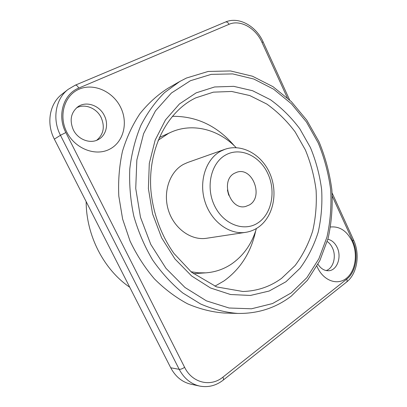 <?xml version="1.0" encoding="UTF-8"?>
<svg xmlns="http://www.w3.org/2000/svg" width="407" height="407" viewBox="0 0 407 407"><rect width="100%" height="100%" fill="white"/><g stroke="black" fill="none" stroke-linecap="round" stroke-linejoin="round"><path stroke-width="0.61" d="M224.054 313.019C211.823 312.067 199.659 308.999 187.566 303.82C175.717 297.441 164.662 289.128 154.411 278.876C144.821 267.633 136.706 255.026 130.057 241.061L122.614 219.032L118.803 196.093C118.086 180.642 119.312 165.7 122.471 151.267C126.689 137.393 132.519 124.852 139.967 113.639C148.199 103.378 157.484 94.943 167.821 88.344L179.762 81.492L164.52 92.628C155.24 101.882 147.349 112.825 140.847 125.463C135.297 138.919 131.614 153.368 129.792 168.819C129.121 184.59 130.469 200.392 133.832 216.224C138.324 231.776 144.577 246.347 152.594 259.941C161.482 272.715 171.54 283.725 182.774 292.979L200.539 303.948C212.907 309.3 225.33 312.459 237.81 313.441L224.054 313.019M330.565 227.004C339.723 226.139 346.937 230.947 352.208 241.432C358.074 254.1 355.489 271.194 346.367 278.337C337.337 285.668 323.646 280.81 317.506 267.491L316.931 266.183M120.65 107.356C128.464 123.016 123.443 142.45 109.315 149.369C95.314 156.522 75.061 148.718 66.773 132.112C58.272 115.603 64.459 95.172 79.263 89.113C93.956 82.804 113.044 91.611 120.65 107.356M255.662 230.932C251.078 252.264 240.547 268.915 224.069 280.886L214.865 286.223M234.371 145.859C217.353 125.941 196.678 116.092 172.339 116.305M256.41 228.5C251.943 243.64 243.732 255.428 231.766 263.858C223.967 269.139 215.323 272.135 205.83 272.843L198.448 272.817L191 271.759M158.099 140.308L168.513 133.399L170.67 132.367L159.274 137.51M236.177 147.655C218.651 129.36 192.425 122.41 170.67 132.367M206.547 238.273C191.193 240.751 174.094 228.597 168.447 210.358C162.678 192.16 169.622 171.759 183.516 164.342L187.586 162.52L224.822 149.344L220.523 151.282C205.856 159.203 198.621 181.491 204.93 201.506C211.096 221.566 229.385 234.987 245.599 232.356L206.547 238.273M249.425 204.93L245.604 206.476C230.169 210.765 219.928 180.627 234.396 173.301L237.016 172.171C252.574 166.789 263.873 196.851 249.425 204.93M228.724 195.253L227.416 190.023M327.869 239.26C331.847 240.161 334.946 242.898 337.164 247.471C341.946 257.087 337.042 270.635 328.51 270.741C324.338 270.818 320.833 268.651 317.994 264.245M327.233 241.514C329.416 243.03 331.15 245.172 332.448 247.934C336.625 256.435 333.358 268.432 326.124 270.558M75.102 85.287L68.172 89.357L61.976 94.205C49.603 103.505 46.057 123.382 54.35 139.133L170.731 367.78C175.483 376.679 182.163 382.137 190.771 384.162L199.572 386.055C208.084 387.678 215.924 385.734 223.087 380.214C223.702 379.741 223.647 378.719 222.904 377.141L346.739 279.136C356.237 271.922 358.933 253.988 352.762 241.015L332.341 196.337M76.496 107.886C84.768 103.292 96.708 108.13 101.16 117.572C105.062 126.898 103.556 134.478 96.642 140.303M73.362 129.904C69.348 120.314 70.869 112.597 77.925 106.756C86.187 100.702 99.593 105.388 104.365 115.634C108.898 124.4 106.135 135.526 98.28 139.545C90.212 144.18 78.027 139.616 73.362 129.904M129.731 287.23C103.897 269.719 86.172 235.511 86.167 201.638M287.311 97.792L262.001 42.409C255.738 28.083 240.242 19.266 229.024 24.323L78.755 88.095C63.355 94.093 56.817 115.588 65.827 132.545L184.605 367.302C192.185 383.002 210.724 387.327 222.904 377.141M186.375 78.078L179.762 81.492L186.472 78.027L208.18 71.449L230.56 70.96L252.493 76.231L273.011 86.686L291.336 101.618L306.827 120.243L318.986 141.712C325.361 157.148 329.65 173.153 331.863 189.733C332.829 206.369 331.568 222.614 328.083 238.466L319.795 260.739L307.412 280.296L291.254 296.138M190.405 80.723L171.413 93.015L155.449 110.902L143.615 133.628L136.844 160.002L135.735 188.477L140.476 217.246L150.799 244.444L165.985 268.335L184.966 287.479L206.451 300.88L229.065 308.002L251.48 308.791L272.522 303.556L291.229 292.918L306.853 277.686L318.864 258.786L326.928 237.184C330.331 221.774 331.578 205.962 330.662 189.748C328.535 173.585 324.379 157.972 318.203 142.908L306.415 121.952L291.407 103.79L273.677 89.23L253.861 79.044L232.738 73.911L211.228 74.364L190.405 80.723M196.169 92.852L179.441 103.958L165.451 119.953L155.143 140.14L149.293 163.456L148.392 188.558L152.589 213.894L161.65 237.866L174.964 258.974L191.631 275.982L210.546 287.993L230.525 294.515L250.417 295.451L269.175 291.03L285.928 281.761L299.99 268.325C307.885 257.595 313.95 245.569 318.172 232.239C321.291 218.442 322.451 204.258 321.652 189.687C319.754 175.163 316.02 161.136 310.449 147.609L299.822 128.826C291.259 117.389 281.441 107.672 270.36 99.669L252.594 90.725L233.73 86.345L214.601 86.971L196.169 92.852M195.782 97.853L194.577 98.453C167.094 112.205 148.026 148.672 150.829 189.438C152.752 212.515 161.019 235.261 173.982 253.469L191.483 272.161L216.656 286.915L242.893 291.498C257.305 291.051 270.217 286.65 281.624 278.296L295.146 265.496C302.752 255.255 308.603 243.757 312.688 230.998C315.71 217.786 316.844 204.192 316.097 190.232C314.285 176.302 310.704 162.861 305.357 149.898L295.141 131.909C286.915 120.971 277.477 111.691 266.834 104.065L249.791 95.569L231.705 91.463L213.4 92.15L195.782 97.853M257.952 222.883C271.84 213.858 276.124 191.071 267.786 173.489C259.646 155.789 240.257 146.754 225.687 154.975C210.984 162.907 205.398 187.108 214.565 205.769C223.519 224.552 244.205 232.173 257.952 222.883M352.762 241.015L353.5 239.82L332.143 193.055M262.001 42.409L263.141 41.972L289.616 99.944M229.024 24.323C227.996 22.395 226.801 21.637 225.432 22.049L75.27 85.18L68.172 89.357C55.581 98.815 51.989 119.139 60.46 135.282L179.202 369.327C184.04 378.418 190.832 383.994 199.572 386.055M78.755 88.095C77.539 85.872 76.379 84.9 75.27 85.18M65.827 132.545L60.46 135.282L54.35 139.133M184.605 367.302C182.514 368.742 180.713 369.419 179.202 369.327L170.731 367.78M346.739 279.136C347.329 280.55 347.227 281.563 346.438 282.173L223.245 380.087M237.81 313.441C257.865 313.731 275.61 308.018 291.051 296.291M205.83 272.843L193.35 273.672M224.822 149.344C242.216 143.193 262.367 154.986 270.207 174.303C278.235 193.549 273.148 217.414 257.814 227.62M245.599 232.356C249.934 231.685 253.943 230.148 257.626 227.742M263.131 41.952C256.156 25.992 238.655 16.173 225.432 22.049M346.647 282.005C357.361 273.652 360.271 254.238 353.566 239.967"/></g></svg>
